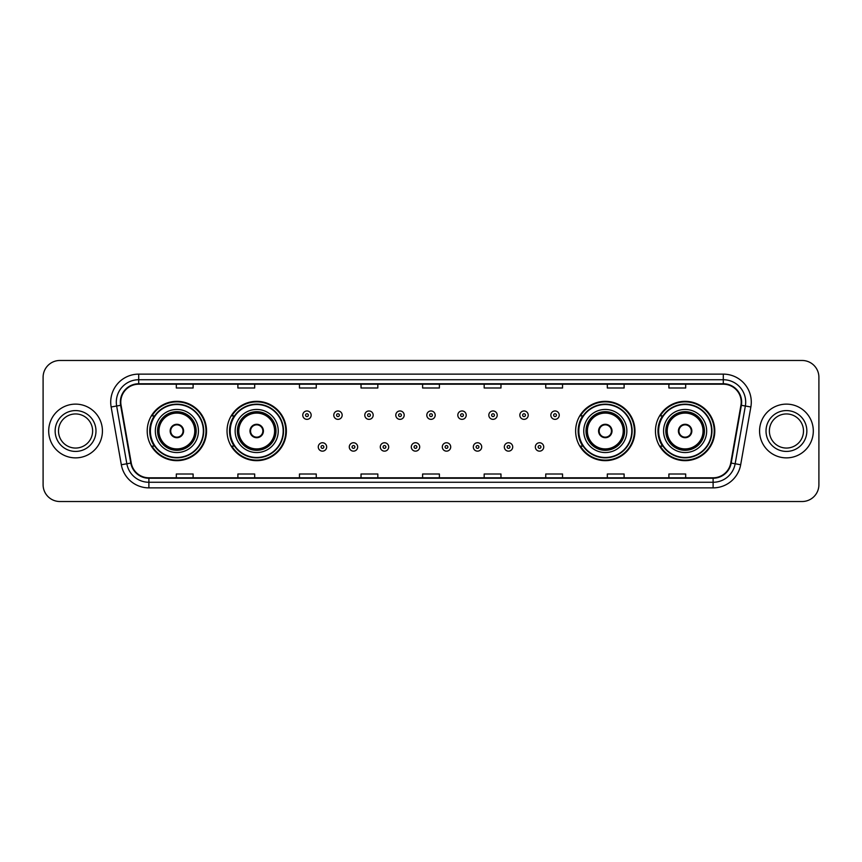 <?xml version="1.0" encoding="UTF-8"?>
<svg xmlns="http://www.w3.org/2000/svg" width="862" height="862" viewBox="0 0 862 862"><rect width="100%" height="100%" fill="white"/><g stroke="black" fill="none" stroke-linecap="round" stroke-linejoin="round"><path stroke-width="1.29" d="M655.454 431A29.664 29.664 0 0 0 685.118 460.664A29.664 29.664 0 0 0 714.792 431A29.664 29.664 0 0 0 685.118 401.336A29.664 29.664 0 0 0 655.454 431M575.633 431A29.664 29.664 0 0 0 605.307 460.664A29.664 29.664 0 0 0 634.971 431A29.664 29.664 0 0 0 605.307 401.336A29.664 29.664 0 0 0 575.633 431M227.029 431A29.664 29.664 0 0 0 256.693 460.664A29.664 29.664 0 0 0 286.367 431A29.664 29.664 0 0 0 256.693 401.336A29.664 29.664 0 0 0 227.029 431M147.208 431A29.664 29.664 0 0 0 176.882 460.664A29.664 29.664 0 0 0 206.546 431A29.664 29.664 0 0 0 176.882 401.336A29.664 29.664 0 0 0 147.208 431M154.33 446.117A27.142 27.142 0 0 1 154.33 415.883M234.141 446.117A27.142 27.142 0 0 1 234.141 415.883M582.755 446.117A27.142 27.142 0 0 1 582.755 415.883M662.566 446.117A27.142 27.142 0 0 1 662.566 415.883M43.1 377.265L43.1 484.735A16.787 16.787 0 0 0 59.887 501.522L802.113 501.522A16.787 16.787 0 0 0 818.9 484.735L818.9 377.265A16.787 16.787 0 0 0 802.113 360.478L59.887 360.478A16.787 16.787 0 0 0 43.1 377.265L43.1 484.735M48.692 431A26.873 26.873 0 0 0 75.565 457.873A26.873 26.873 0 0 0 102.427 431A26.873 26.873 0 0 0 75.565 404.127A26.873 26.873 0 0 0 48.692 431A26.873 26.873 0 0 0 75.565 457.873A26.873 26.873 0 0 0 102.427 431A26.873 26.873 0 0 0 75.565 404.127A26.873 26.873 0 0 0 48.692 431M759.573 431A26.873 26.873 0 0 0 786.435 457.873A26.873 26.873 0 0 0 813.308 431A26.873 26.873 0 0 0 786.435 404.127A26.873 26.873 0 0 0 759.573 431A26.873 26.873 0 0 0 786.435 457.873A26.873 26.873 0 0 0 813.308 431A26.873 26.873 0 0 0 786.435 404.127A26.873 26.873 0 0 0 759.573 431M120.788 402.112A17.908 17.908 0 0 1 138.707 384.204L723.293 384.204A17.908 17.908 0 0 1 740.932 405.226L730.75 462.991A17.908 17.908 0 0 1 713.111 477.796L148.889 477.796A17.908 17.908 0 0 1 131.25 462.991L121.068 405.226A17.908 17.908 0 0 1 120.788 402.112M120.346 402.112A18.361 18.361 0 0 0 120.626 405.302L130.808 463.066A18.361 18.361 0 0 0 148.889 478.238L713.111 478.238A18.361 18.361 0 0 0 731.191 463.066L741.374 405.302A18.361 18.361 0 0 0 723.293 383.762L138.707 383.762A18.361 18.361 0 0 0 120.346 402.112M111.144 406.983A27.983 27.983 0 0 1 138.707 374.13L723.293 374.13A27.983 27.983 0 0 1 750.856 406.983L740.673 464.747A27.983 27.983 0 0 1 713.111 487.87L148.889 487.87A27.983 27.983 0 0 1 121.326 464.747L111.144 406.983L116.65 406.002A22.39 22.39 0 0 1 138.707 379.733L723.293 379.733A22.39 22.39 0 0 1 745.35 406.002L735.157 463.767A22.39 22.39 0 0 1 713.111 482.267L148.889 482.267A22.39 22.39 0 0 1 126.843 463.767L116.65 406.002A22.39 22.39 0 0 1 116.316 402.112M802.113 360.478L59.887 360.478M59.887 501.522L802.113 501.522M818.9 484.735L818.9 377.265M731.191 463.066L735.157 463.767L745.35 406.002L750.856 406.983M422.606 384.204L422.606 387.997L439.394 387.997L439.394 384.204M361.027 384.204L361.027 387.997L377.825 387.997L377.825 384.204M299.459 384.204L299.459 387.997L316.257 387.997L316.257 384.204M237.89 384.204L237.89 387.997L254.678 387.997L254.678 384.204M176.322 384.204L176.322 387.997L193.11 387.997L193.11 384.204M484.175 384.204L484.175 387.997L500.973 387.997L500.973 384.204M545.743 384.204L545.743 387.997L562.541 387.997L562.541 384.204M607.322 384.204L607.322 387.997L624.11 387.997L624.11 384.204M668.89 384.204L668.89 387.997L685.678 387.997L685.678 384.204M439.394 477.796L439.394 474.003L422.606 474.003L422.606 477.796M377.825 477.796L377.825 474.003L361.027 474.003L361.027 477.796M316.257 477.796L316.257 474.003L299.459 474.003L299.459 477.796M254.678 477.796L254.678 474.003L237.89 474.003L237.89 477.796M193.11 477.796L193.11 474.003L176.322 474.003L176.322 477.796M500.973 477.796L500.973 474.003L484.175 474.003L484.175 477.796M562.541 477.796L562.541 474.003L545.743 474.003L545.743 477.796M624.11 477.796L624.11 474.003L607.322 474.003L607.322 477.796M685.678 477.796L685.678 474.003L668.89 474.003L668.89 477.796M92.622 431A17.057 17.057 0 0 0 75.565 413.943A17.057 17.057 0 0 0 58.508 431A17.057 17.057 0 0 0 75.565 448.057A17.057 17.057 0 0 0 92.622 431A17.057 17.057 0 0 1 75.565 448.057A17.057 17.057 0 0 1 58.508 431M155.332 431A21.55 21.55 0 0 1 176.882 409.45A21.55 21.55 0 0 1 198.432 431A21.55 21.55 0 0 1 176.882 452.55A21.55 21.55 0 0 1 155.332 431A21.55 21.55 0 0 0 176.882 452.55A21.55 21.55 0 0 0 198.432 431M154.664 415.883A26.873 26.873 0 0 0 154.664 446.117L152.003 446.117A29.103 29.103 0 0 0 205.986 431A29.103 29.103 0 0 0 152.003 415.883L154.697 415.883A26.841 26.841 0 0 1 203.712 431.065A26.841 26.841 0 0 1 154.697 446.117M203.357 431A26.474 26.474 0 0 0 176.882 404.526A26.474 26.474 0 0 0 150.397 431A26.474 26.474 0 0 0 176.882 457.474A26.474 26.474 0 0 0 203.357 431M157.843 431A19.029 19.029 0 0 0 176.882 450.029A19.029 19.029 0 0 0 195.911 431A19.029 19.029 0 0 0 176.882 411.971A19.029 19.029 0 0 0 157.843 431M158.964 431A17.908 17.908 0 0 1 176.882 413.092A17.908 17.908 0 0 1 194.79 431A17.908 17.908 0 0 1 176.882 448.908A17.908 17.908 0 0 1 158.964 431M170.159 431A6.713 6.713 0 0 0 176.882 437.713A6.713 6.713 0 0 0 183.595 431A6.713 6.713 0 0 0 176.882 424.287A6.713 6.713 0 0 0 170.159 431M158.403 431A18.468 18.468 0 0 1 176.882 412.532A18.468 18.468 0 0 1 195.351 431A18.468 18.468 0 0 1 176.882 449.468A18.468 18.468 0 0 1 158.403 431M170.374 429.319L170.601 429.319A6.497 6.497 0 0 1 183.153 429.319L182.798 429.319A6.153 6.153 0 0 1 176.882 437.153A6.153 6.153 0 0 1 170.956 429.319A6.153 6.153 0 0 1 182.798 429.319L183.38 429.319M183.38 432.681L183.153 432.681A6.497 6.497 0 0 1 170.601 432.681L170.374 432.681M803.492 431A17.057 17.057 0 0 0 786.435 413.943A17.057 17.057 0 0 0 769.378 431A17.057 17.057 0 0 0 786.435 448.057A17.057 17.057 0 0 0 803.492 431A17.057 17.057 0 0 1 786.435 448.057A17.057 17.057 0 0 1 769.378 431M235.143 431A21.55 21.55 0 0 1 256.693 409.45A21.55 21.55 0 0 1 278.243 431A21.55 21.55 0 0 1 256.693 452.55A21.55 21.55 0 0 1 235.143 431A21.55 21.55 0 0 0 256.693 452.55A21.55 21.55 0 0 0 278.243 431M234.486 415.883A26.873 26.873 0 0 0 234.486 446.117M283.178 431A26.474 26.474 0 0 0 256.693 404.526A26.474 26.474 0 0 0 230.219 431A26.474 26.474 0 0 0 256.693 457.474A26.474 26.474 0 0 0 283.178 431M237.664 431A19.029 19.029 0 0 0 256.693 450.029A19.029 19.029 0 0 0 275.732 431A19.029 19.029 0 0 0 256.693 411.971A19.029 19.029 0 0 0 237.664 431M238.785 431A17.908 17.908 0 0 1 256.693 413.092A17.908 17.908 0 0 1 274.612 431A17.908 17.908 0 0 1 256.693 448.908A17.908 17.908 0 0 1 238.785 431M249.98 431A6.713 6.713 0 0 0 256.693 437.713A6.713 6.713 0 0 0 263.416 431A6.713 6.713 0 0 0 256.693 424.287A6.713 6.713 0 0 0 249.98 431M238.224 431A18.468 18.468 0 0 1 256.693 412.532A18.468 18.468 0 0 1 275.172 431A18.468 18.468 0 0 1 256.693 449.468A18.468 18.468 0 0 1 238.224 431M285.807 431A29.103 29.103 0 0 1 231.824 446.117L234.518 446.117A26.841 26.841 0 0 0 283.533 431.065A26.841 26.841 0 0 0 234.518 415.883L231.824 415.883A29.103 29.103 0 0 1 285.807 431M250.195 429.319L250.422 429.319A6.497 6.497 0 0 1 262.975 429.319L262.619 429.319A6.153 6.153 0 0 1 256.693 437.153A6.153 6.153 0 0 1 250.777 429.319A6.153 6.153 0 0 1 262.619 429.319L263.201 429.319M263.201 432.681L262.619 432.681A6.153 6.153 0 0 1 250.777 432.681L250.195 432.681M262.619 432.681L262.975 432.681A6.497 6.497 0 0 1 250.422 432.681L250.777 432.681M583.757 431A21.55 21.55 0 0 1 605.307 409.45A21.55 21.55 0 0 1 626.857 431A21.55 21.55 0 0 1 605.307 452.55A21.55 21.55 0 0 1 583.757 431A21.55 21.55 0 0 0 605.307 452.55A21.55 21.55 0 0 0 626.857 431M583.089 415.883A26.873 26.873 0 0 0 583.089 446.117M631.781 431A26.474 26.474 0 0 0 605.307 404.526A26.474 26.474 0 0 0 578.822 431A26.474 26.474 0 0 0 605.307 457.474A26.474 26.474 0 0 0 631.781 431M586.268 431A19.029 19.029 0 0 0 605.307 450.029A19.029 19.029 0 0 0 624.336 431A19.029 19.029 0 0 0 605.307 411.971A19.029 19.029 0 0 0 586.268 431M587.388 431A17.908 17.908 0 0 1 605.307 413.092A17.908 17.908 0 0 1 623.215 431A17.908 17.908 0 0 1 605.307 448.908A17.908 17.908 0 0 1 587.388 431M598.584 431A6.713 6.713 0 0 0 605.307 437.713A6.713 6.713 0 0 0 612.02 431A6.713 6.713 0 0 0 605.307 424.287A6.713 6.713 0 0 0 598.584 431M586.828 431A18.468 18.468 0 0 1 605.307 412.532A18.468 18.468 0 0 1 623.776 431A18.468 18.468 0 0 1 605.307 449.468A18.468 18.468 0 0 1 586.828 431M634.41 431A29.103 29.103 0 0 1 580.428 446.117L583.121 446.117A26.841 26.841 0 0 0 632.137 431.065A26.841 26.841 0 0 0 583.121 415.883L580.428 415.883A29.103 29.103 0 0 1 634.41 431M598.799 429.319L599.025 429.319A6.497 6.497 0 0 1 611.578 429.319L611.223 429.319A6.153 6.153 0 0 1 605.307 437.153A6.153 6.153 0 0 1 599.381 429.319A6.153 6.153 0 0 1 611.223 429.319L611.804 429.319M611.804 432.681L611.223 432.681A6.153 6.153 0 0 1 599.381 432.681L598.799 432.681M611.223 432.681L611.578 432.681A6.497 6.497 0 0 1 599.025 432.681L599.381 432.681M663.568 431A21.55 21.55 0 0 1 685.118 409.45A21.55 21.55 0 0 1 706.668 431A21.55 21.55 0 0 1 685.118 452.55A21.55 21.55 0 0 1 663.568 431A21.55 21.55 0 0 0 685.118 452.55A21.55 21.55 0 0 0 706.668 431M662.91 415.883A26.873 26.873 0 0 0 662.91 446.117L660.249 446.117A29.103 29.103 0 0 0 714.232 431A29.103 29.103 0 0 0 660.249 415.883L662.943 415.883A26.841 26.841 0 0 1 711.958 431.065A26.841 26.841 0 0 1 662.943 446.117M711.603 431A26.474 26.474 0 0 0 685.118 404.526A26.474 26.474 0 0 0 658.643 431A26.474 26.474 0 0 0 685.118 457.474A26.474 26.474 0 0 0 711.603 431M666.089 431A19.029 19.029 0 0 0 685.118 450.029A19.029 19.029 0 0 0 704.157 431A19.029 19.029 0 0 0 685.118 411.971A19.029 19.029 0 0 0 666.089 431M667.21 431A17.908 17.908 0 0 1 685.118 413.092A17.908 17.908 0 0 1 703.036 431A17.908 17.908 0 0 1 685.118 448.908A17.908 17.908 0 0 1 667.21 431M678.405 431A6.713 6.713 0 0 0 685.118 437.713A6.713 6.713 0 0 0 691.841 431A6.713 6.713 0 0 0 685.118 424.287A6.713 6.713 0 0 0 678.405 431M666.649 431A18.468 18.468 0 0 1 685.118 412.532A18.468 18.468 0 0 1 703.597 431A18.468 18.468 0 0 1 685.118 449.468A18.468 18.468 0 0 1 666.649 431M678.62 429.319L678.847 429.319A6.497 6.497 0 0 1 691.399 429.319L691.044 429.319A6.153 6.153 0 0 1 685.118 437.153A6.153 6.153 0 0 1 679.202 429.319A6.153 6.153 0 0 1 691.044 429.319L691.626 429.319M691.626 432.681L691.044 432.681A6.153 6.153 0 0 1 679.202 432.681L678.62 432.681M691.044 432.681L691.399 432.681A6.497 6.497 0 0 1 678.847 432.681L679.202 432.681M311.16 415.161A4.202 4.202 0 0 1 306.958 419.352A4.202 4.202 0 0 1 302.767 415.161A4.202 4.202 0 0 1 306.958 410.958A4.202 4.202 0 0 1 311.16 415.161A4.202 4.202 0 0 0 306.958 410.958A4.202 4.202 0 0 0 302.767 415.161M342.171 415.161A4.202 4.202 0 0 1 337.969 419.352A4.202 4.202 0 0 1 333.777 415.161A4.202 4.202 0 0 1 337.969 410.958A4.202 4.202 0 0 1 342.171 415.161A4.202 4.202 0 0 0 337.969 410.958A4.202 4.202 0 0 0 333.777 415.161M373.181 415.161A4.202 4.202 0 0 1 368.979 419.352A4.202 4.202 0 0 1 364.788 415.161A4.202 4.202 0 0 1 368.979 410.958A4.202 4.202 0 0 1 373.181 415.161A4.202 4.202 0 0 0 368.979 410.958A4.202 4.202 0 0 0 364.788 415.161M404.192 415.161A4.202 4.202 0 0 1 399.99 419.352A4.202 4.202 0 0 1 395.787 415.161A4.202 4.202 0 0 1 399.99 410.958A4.202 4.202 0 0 1 404.192 415.161A4.202 4.202 0 0 0 399.99 410.958A4.202 4.202 0 0 0 395.787 415.161M435.202 415.161A4.202 4.202 0 0 1 431 419.352A4.202 4.202 0 0 1 426.798 415.161A4.202 4.202 0 0 1 431 410.958A4.202 4.202 0 0 1 435.202 415.161A4.202 4.202 0 0 0 431 410.958A4.202 4.202 0 0 0 426.798 415.161M466.213 415.161A4.202 4.202 0 0 1 462.01 419.352A4.202 4.202 0 0 1 457.808 415.161A4.202 4.202 0 0 1 462.01 410.958A4.202 4.202 0 0 1 466.213 415.161A4.202 4.202 0 0 0 462.01 410.958A4.202 4.202 0 0 0 457.808 415.161M497.212 415.161A4.202 4.202 0 0 1 493.021 419.352A4.202 4.202 0 0 1 488.819 415.161A4.202 4.202 0 0 1 493.021 410.958A4.202 4.202 0 0 1 497.212 415.161A4.202 4.202 0 0 0 493.021 410.958A4.202 4.202 0 0 0 488.819 415.161M528.223 415.161A4.202 4.202 0 0 1 524.031 419.352A4.202 4.202 0 0 1 519.829 415.161A4.202 4.202 0 0 1 524.031 410.958A4.202 4.202 0 0 1 528.223 415.161A4.202 4.202 0 0 0 524.031 410.958A4.202 4.202 0 0 0 519.829 415.161M559.233 415.161A4.202 4.202 0 0 1 555.042 419.352A4.202 4.202 0 0 1 550.84 415.161A4.202 4.202 0 0 1 555.042 410.958A4.202 4.202 0 0 1 559.233 415.161A4.202 4.202 0 0 0 555.042 410.958A4.202 4.202 0 0 0 550.84 415.161M318.272 446.958A4.202 4.202 0 0 1 322.463 442.756A4.202 4.202 0 0 1 326.666 446.958A4.202 4.202 0 0 1 322.463 451.149A4.202 4.202 0 0 1 318.272 446.958A4.202 4.202 0 0 0 322.463 451.149A4.202 4.202 0 0 0 326.666 446.958M349.282 446.958A4.202 4.202 0 0 1 353.474 442.756A4.202 4.202 0 0 1 357.676 446.958A4.202 4.202 0 0 1 353.474 451.149A4.202 4.202 0 0 1 349.282 446.958A4.202 4.202 0 0 0 353.474 451.149A4.202 4.202 0 0 0 357.676 446.958M380.293 446.958A4.202 4.202 0 0 1 384.484 442.756A4.202 4.202 0 0 1 388.687 446.958A4.202 4.202 0 0 1 384.484 451.149A4.202 4.202 0 0 1 380.293 446.958A4.202 4.202 0 0 0 384.484 451.149A4.202 4.202 0 0 0 388.687 446.958M411.293 446.958A4.202 4.202 0 0 1 415.495 442.756A4.202 4.202 0 0 1 419.697 446.958A4.202 4.202 0 0 1 415.495 451.149A4.202 4.202 0 0 1 411.293 446.958A4.202 4.202 0 0 0 415.495 451.149A4.202 4.202 0 0 0 419.697 446.958M442.303 446.958A4.202 4.202 0 0 1 446.505 442.756A4.202 4.202 0 0 1 450.707 446.958A4.202 4.202 0 0 1 446.505 451.149A4.202 4.202 0 0 1 442.303 446.958A4.202 4.202 0 0 0 446.505 451.149A4.202 4.202 0 0 0 450.707 446.958M473.313 446.958A4.202 4.202 0 0 1 477.516 442.756A4.202 4.202 0 0 1 481.707 446.958A4.202 4.202 0 0 1 477.516 451.149A4.202 4.202 0 0 1 473.313 446.958A4.202 4.202 0 0 0 477.516 451.149A4.202 4.202 0 0 0 481.707 446.958M504.324 446.958A4.202 4.202 0 0 1 508.526 442.756A4.202 4.202 0 0 1 512.718 446.958A4.202 4.202 0 0 1 508.526 451.149A4.202 4.202 0 0 1 504.324 446.958A4.202 4.202 0 0 0 508.526 451.149A4.202 4.202 0 0 0 512.718 446.958M535.334 446.958A4.202 4.202 0 0 1 539.537 442.756A4.202 4.202 0 0 1 543.728 446.958A4.202 4.202 0 0 1 539.537 451.149A4.202 4.202 0 0 1 535.334 446.958A4.202 4.202 0 0 0 539.537 451.149A4.202 4.202 0 0 0 543.728 446.958M723.293 374.13L723.293 383.762M116.65 406.002L120.626 405.302M148.889 487.87L148.889 478.238M713.111 478.238L713.111 487.87M121.326 464.747L130.808 463.066M741.374 405.302L745.35 406.002M138.707 374.13L138.707 383.762M735.157 463.767L740.673 464.747M95.984 431A20.419 20.419 0 0 0 75.565 410.581A20.419 20.419 0 0 0 55.146 431A20.419 20.419 0 0 0 75.565 451.419A20.419 20.419 0 0 0 95.984 431M196.191 431A19.309 19.309 0 0 0 176.882 411.691A19.309 19.309 0 0 0 157.563 431A19.309 19.309 0 0 0 176.882 450.309A19.309 19.309 0 0 0 196.191 431M806.854 431A20.419 20.419 0 0 0 786.435 410.581A20.419 20.419 0 0 0 766.016 431A20.419 20.419 0 0 0 786.435 451.419A20.419 20.419 0 0 0 806.854 431M276.012 431A19.309 19.309 0 0 0 256.693 411.691A19.309 19.309 0 0 0 237.384 431A19.309 19.309 0 0 0 256.693 450.309A19.309 19.309 0 0 0 276.012 431M624.616 431A19.309 19.309 0 0 0 605.307 411.691A19.309 19.309 0 0 0 585.988 431A19.309 19.309 0 0 0 605.307 450.309A19.309 19.309 0 0 0 624.616 431M704.437 431A19.309 19.309 0 0 0 685.118 411.691A19.309 19.309 0 0 0 665.809 431A19.309 19.309 0 0 0 685.118 450.309A19.309 19.309 0 0 0 704.437 431M305.557 415.161A1.401 1.401 0 0 0 306.958 416.561A1.401 1.401 0 0 0 308.359 415.161A1.401 1.401 0 0 0 306.958 413.76A1.401 1.401 0 0 0 305.557 415.161M336.568 415.161A1.401 1.401 0 0 0 337.969 416.561A1.401 1.401 0 0 0 339.369 415.161A1.401 1.401 0 0 0 337.969 413.76A1.401 1.401 0 0 0 336.568 415.161M367.578 415.161A1.401 1.401 0 0 0 368.979 416.561A1.401 1.401 0 0 0 370.38 415.161A1.401 1.401 0 0 0 368.979 413.76A1.401 1.401 0 0 0 367.578 415.161M398.589 415.161A1.401 1.401 0 0 0 399.99 416.561A1.401 1.401 0 0 0 401.39 415.161A1.401 1.401 0 0 0 399.99 413.76A1.401 1.401 0 0 0 398.589 415.161M429.599 415.161A1.401 1.401 0 0 0 431 416.561A1.401 1.401 0 0 0 432.401 415.161A1.401 1.401 0 0 0 431 413.76A1.401 1.401 0 0 0 429.599 415.161M460.61 415.161A1.401 1.401 0 0 0 462.01 416.561A1.401 1.401 0 0 0 463.411 415.161A1.401 1.401 0 0 0 462.01 413.76A1.401 1.401 0 0 0 460.61 415.161M491.62 415.161A1.401 1.401 0 0 0 493.021 416.561A1.401 1.401 0 0 0 494.422 415.161A1.401 1.401 0 0 0 493.021 413.76A1.401 1.401 0 0 0 491.62 415.161M522.631 415.161A1.401 1.401 0 0 0 524.031 416.561A1.401 1.401 0 0 0 525.432 415.161A1.401 1.401 0 0 0 524.031 413.76A1.401 1.401 0 0 0 522.631 415.161M553.641 415.161A1.401 1.401 0 0 0 555.042 416.561A1.401 1.401 0 0 0 556.443 415.161A1.401 1.401 0 0 0 555.042 413.76A1.401 1.401 0 0 0 553.641 415.161M323.864 446.958A1.401 1.401 0 0 0 322.463 445.557A1.401 1.401 0 0 0 321.063 446.958A1.401 1.401 0 0 0 322.463 448.348A1.401 1.401 0 0 0 323.864 446.958M354.875 446.958A1.401 1.401 0 0 0 353.474 445.557A1.401 1.401 0 0 0 352.073 446.958A1.401 1.401 0 0 0 353.474 448.348A1.401 1.401 0 0 0 354.875 446.958M385.885 446.958A1.401 1.401 0 0 0 384.484 445.557A1.401 1.401 0 0 0 383.084 446.958A1.401 1.401 0 0 0 384.484 448.348A1.401 1.401 0 0 0 385.885 446.958M416.896 446.958A1.401 1.401 0 0 0 415.495 445.557A1.401 1.401 0 0 0 414.094 446.958A1.401 1.401 0 0 0 415.495 448.348A1.401 1.401 0 0 0 416.896 446.958M447.906 446.958A1.401 1.401 0 0 0 446.505 445.557A1.401 1.401 0 0 0 445.104 446.958A1.401 1.401 0 0 0 446.505 448.348A1.401 1.401 0 0 0 447.906 446.958M478.916 446.958A1.401 1.401 0 0 0 477.516 445.557A1.401 1.401 0 0 0 476.115 446.958A1.401 1.401 0 0 0 477.516 448.348A1.401 1.401 0 0 0 478.916 446.958M509.927 446.958A1.401 1.401 0 0 0 508.526 445.557A1.401 1.401 0 0 0 507.125 446.958A1.401 1.401 0 0 0 508.526 448.348A1.401 1.401 0 0 0 509.927 446.958M540.937 446.958A1.401 1.401 0 0 0 539.537 445.557A1.401 1.401 0 0 0 538.136 446.958A1.401 1.401 0 0 0 539.537 448.348A1.401 1.401 0 0 0 540.937 446.958"/></g></svg>
